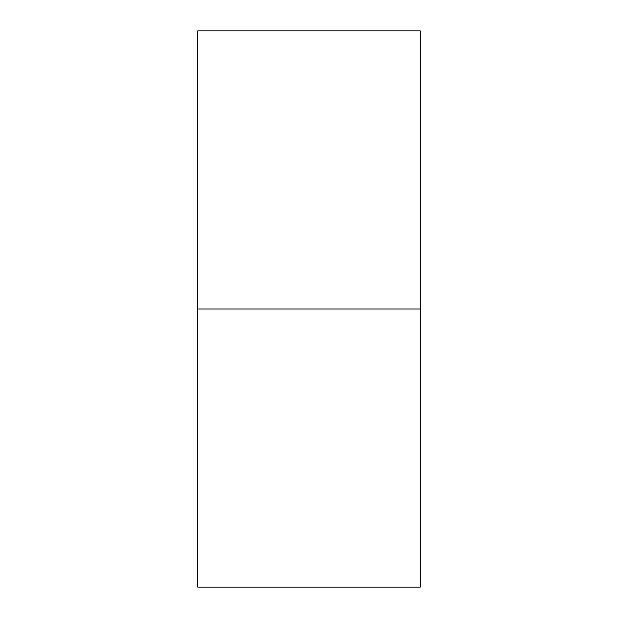 <?xml version="1.0" encoding="UTF-8"?>
<svg xmlns="http://www.w3.org/2000/svg" width="618" height="618" viewBox="0 0 618 618"><rect width="100%" height="100%" fill="white"/><g stroke="black" fill="none" stroke-linecap="round" stroke-linejoin="round"><path stroke-width="0.93" d="M420.24 587.1L197.76 587.1L197.76 30.9L420.24 30.9L420.24 587.1M420.24 309L197.76 309"/></g></svg>
